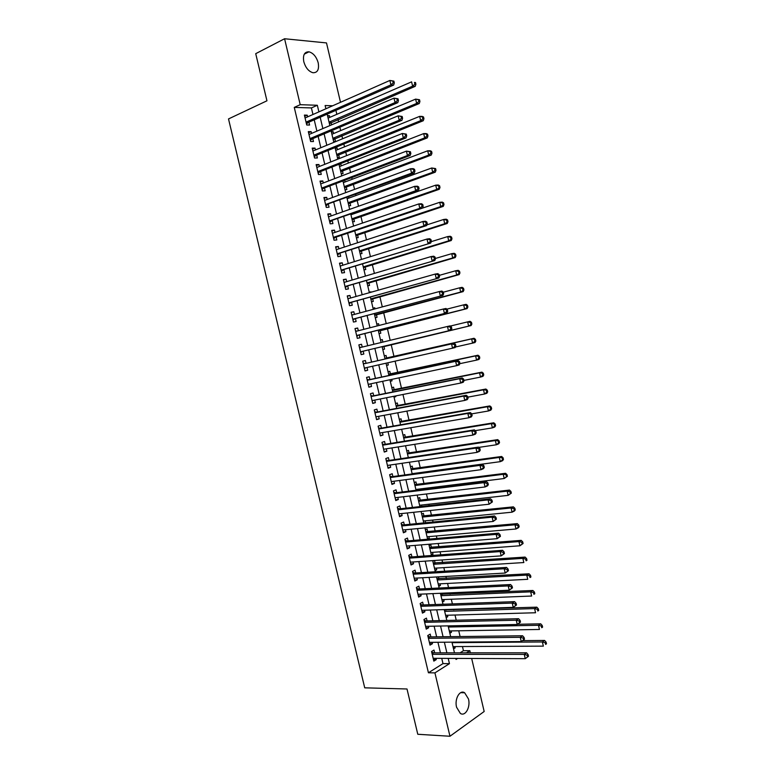 <?xml version="1.0" encoding="UTF-8"?>
<svg xmlns="http://www.w3.org/2000/svg" width="775" height="775" viewBox="0 0 775 775"><rect width="100%" height="100%" fill="white"/><g stroke="black" fill="none" stroke-linecap="round" stroke-linejoin="round"><path stroke-width="1.16" d="M456.572 707.246C454.373 698.992 459.778 689.469 464.651 692.773L468.488 698.982C470.677 707.139 465.329 716.798 460.36 713.417L456.572 707.246M303.79 61.709C302.725 55.035 304.459 51.731 308.993 51.809C313.342 53.087 316.413 56.759 318.205 62.843C319.29 69.547 317.527 72.84 312.926 72.724C308.634 71.436 305.582 67.764 303.79 61.709M471.665 658.469L484.172 711.489L449.965 736.25L417.783 734.274L407.001 688.985L364.725 687.832L228.509 118.933L266.949 100.798L255.721 53.669L284.58 38.75L326.498 42.925L340.506 102.31M460.059 652.831L463.44 650.709L462.452 646.534M460.098 636.537L458.732 630.782M456.243 620.232L455.012 615.021M453.792 609.818L453.666 609.286M452.387 603.899L451.292 599.24M450.081 594.105L449.781 592.865M448.531 587.557L447.562 583.439M446.371 578.382L445.906 576.426M444.676 571.194L443.833 567.629M442.651 562.64L442.021 559.976M440.801 554.822L440.093 551.8M438.931 546.879L438.137 543.498M436.935 538.422L436.354 535.961M435.211 531.107L434.242 527.01M433.06 522.011L432.605 520.093M431.481 515.317L430.348 510.502M429.185 505.581L428.866 504.225M427.752 499.517L426.444 493.985M425.301 489.141L425.107 488.327M424.022 483.697L422.54 477.439M420.282 467.858L418.636 460.883M416.543 452.009L414.722 444.308M412.794 436.141L410.808 427.713M409.045 420.263L406.885 411.108M405.296 404.366L402.961 394.475M401.537 388.449L399.028 377.832M397.778 372.513L395.095 361.169M394.01 356.568L391.181 344.604M390.174 340.322L387.413 328.629M386.231 323.621L383.644 312.635M382.288 306.9L379.866 296.631M378.336 290.17L376.078 280.608M374.383 273.41L372.3 264.566M370.421 256.641L368.503 248.513M366.459 239.853L364.715 232.442M362.497 223.045L360.918 216.361M359.813 211.682L359.677 211.12M358.525 206.227L357.12 200.25M355.996 195.494L355.725 194.37M354.553 189.381L353.313 184.14M352.17 179.296L351.763 177.601M350.571 172.525L349.506 168.001M348.343 163.079L347.801 160.812M346.59 155.649L345.689 151.852M344.507 146.843L343.838 144.005M342.598 138.754L341.872 135.683M340.671 130.588L339.867 127.187M338.607 121.84L338.055 119.495M336.834 114.322L335.895 110.341M463.44 650.709L469.834 650.69L470.338 652.831M434.649 652.841L433.981 650.051L431.549 651.533L433.826 661.123L436.248 659.612L435.947 658.333M430.861 636.895L430.202 634.105L427.761 635.539L430.038 645.139L432.469 643.676L432.15 642.31M427.083 620.94L426.424 618.14L423.964 619.525L426.24 629.135L428.691 627.721L428.352 626.278M423.295 604.965L422.637 602.165L420.166 603.502L422.443 613.122L424.903 611.756L424.545 610.225M419.507 588.971L418.849 586.171L416.369 587.46L418.645 597.089L421.116 595.762L420.738 594.163M415.71 572.958L415.051 570.158L412.562 571.408L414.838 581.047L417.328 579.768L416.931 578.072M411.912 556.934L411.254 554.125L408.745 555.336L411.031 564.975L413.53 563.745L413.114 561.972M408.115 540.892L407.447 538.083L404.938 539.245L407.224 548.894L409.733 547.712L409.297 545.862M404.308 524.83L403.649 522.021L401.111 523.135L403.407 532.803L405.926 531.66L405.47 529.722M400.501 508.758L399.832 505.949L397.294 507.015L399.59 516.683L402.118 515.588L401.644 513.573M396.693 492.668L396.025 489.848L393.468 490.875L395.763 500.563L398.311 499.507L397.808 497.405M392.877 476.567L392.208 473.738L389.641 474.717L391.937 484.414L394.494 483.406L393.981 481.227M389.05 460.437L388.382 457.618L385.805 458.548L388.101 468.255L390.677 467.296L390.135 465.029M385.223 444.298L384.555 441.479L381.968 442.36L384.274 452.067L386.851 451.166L386.299 448.812M381.397 428.149L380.728 425.32L378.123 426.153L380.428 435.879L383.024 435.017L382.453 432.576M377.57 411.971L376.892 409.142L374.277 409.927L376.592 419.662L379.198 418.849L378.597 416.33M373.734 395.783L373.056 392.954L370.431 393.69L372.736 403.436L375.362 402.671L374.742 400.065M369.888 379.576L369.22 376.747L366.575 377.435L368.89 387.19L371.525 386.473L370.886 383.78M366.052 363.359L365.374 360.52L362.719 361.169L365.035 370.934L367.679 370.256L367.021 367.486M362.196 347.084L361.528 344.274L358.864 344.875L361.179 354.65L363.833 354.02L363.165 351.182M358.321 330.751L357.672 328.019L354.998 328.571L357.314 338.355L359.988 337.774L359.309 334.936M354.446 314.398L353.817 311.744L351.123 312.257L353.448 322.051L356.132 321.509L355.454 318.661M350.571 298.026L349.961 295.459L347.248 295.914L349.573 305.718L352.276 305.234L351.598 302.386M346.687 281.645L346.096 279.145L343.373 279.562L345.698 289.375L348.411 288.939L347.733 286.082M342.802 265.244L342.221 262.822L339.498 263.19L341.823 273.013L344.546 272.626L343.868 269.768M338.907 248.823L338.355 246.489L335.614 246.799L337.939 256.641L340.68 256.293L340.002 253.435M335.013 232.384L334.48 230.127L331.719 230.398L334.054 240.24L336.805 239.95L336.127 237.082M331.109 215.934L330.596 213.755L327.825 213.977L330.169 223.83L332.921 223.578L332.243 220.72M327.215 199.466L326.711 197.363L323.931 197.538L326.275 207.409L329.046 207.206L328.368 204.329M323.301 182.977L322.826 180.963L320.036 181.088L322.371 190.96L325.161 190.805L324.483 187.938M319.397 166.47L318.932 164.532L316.132 164.61L318.467 174.501L321.267 174.394L320.588 171.517M315.473 149.953L315.037 148.093L312.218 148.122L314.563 158.023L317.372 157.964L316.694 155.087M311.56 133.407L311.133 131.634L308.305 131.614L310.659 141.525L313.478 141.515L312.8 138.628M327.699 116.424L329.404 115.678L329.811 117.374M331.574 124.852L331.022 122.518M331.497 132.496L333.211 131.769L333.628 133.552M333.608 141.428L335.488 141.428L334.829 138.609M335.294 148.558L337.009 147.86L337.445 149.711M337.416 157.538L339.285 157.499L338.627 154.69M339.082 164.6L340.806 163.922L341.262 165.85M341.223 173.619L343.083 173.552L342.414 170.742M345.02 189.691L346.871 189.594L346.212 186.785M345.069 181.97L344.672 180.284M348.808 205.753L350.658 205.617L349.99 202.818M348.876 198.08L348.614 196.957M352.606 221.795L354.437 221.621L353.778 218.821M352.673 214.171L352.548 213.609M356.393 237.818L358.215 237.615L357.556 234.815M360.172 253.822L361.993 253.59L361.334 250.8M363.95 269.816L365.761 269.555L365.103 266.755M367.728 285.791L369.53 285.491L368.871 282.71M369.278 292.369L371.118 292.214M371.496 301.746L373.288 301.427L372.639 298.637M373.037 308.266L374.8 307.791L375.052 308.857M375.265 317.692L377.057 317.333L376.398 314.553M376.795 324.153L378.558 323.698L378.975 325.471M379.033 333.618L380.806 333.231L380.147 330.45M380.544 340.022L382.308 339.586L382.898 342.085M384.565 349.108L382.792 349.535L384.565 349.108L383.906 346.338M386.541 365.374L388.314 364.977L387.8 362.816M386.715 358.234L386.057 355.463L384.293 355.89M390.28 381.203L392.053 380.825L391.714 379.382M390.464 374.093L389.806 371.322L388.052 371.787M394.01 397.013L395.793 396.664L395.628 395.928M394.204 389.932L393.555 387.161L391.801 387.655M397.749 412.813L399.532 412.465M397.943 405.761L397.294 402.99L395.55 403.513M401.683 421.571L401.024 418.8L399.29 419.362M405.412 437.362L404.763 434.601L403.039 435.182M409.142 453.142L408.483 450.382L406.768 450.992M412.862 468.904L412.213 466.143L410.508 466.792M417.861 490.052L417.677 489.248M416.582 484.646L415.933 481.895L414.238 482.573M421.726 506.404L421.406 505.058M420.302 500.379L419.653 497.627L417.957 498.335M425.591 522.747L425.136 520.839M424.012 516.092L423.363 513.341L421.677 514.087M427.48 538.615L429.302 538.46L428.866 536.61M427.722 531.795L427.073 529.044L425.397 529.819M431.181 554.27L433.002 554.135L432.586 552.362M431.433 547.479L430.784 544.728L429.118 545.532M434.872 569.916L436.703 569.799L436.306 568.104M435.133 563.144L434.504 560.49M438.573 585.542L440.403 585.445L440.016 583.827M438.834 578.799L438.369 576.852M442.254 601.148L444.094 601.08L443.736 599.54M442.525 594.435L442.234 593.204M445.945 616.745L447.785 616.697L447.437 615.234M446.216 610.061L446.09 609.528M449.626 632.322L451.467 632.293L451.147 630.908M326.74 108.393L325.8 108.364M327.515 115.63L329.404 115.678M329.801 125.308L330.479 125.318M331.322 131.76L333.211 131.769M335.129 147.88L337.009 147.86M339.828 163.951L340.806 163.922M369.239 292.175L371.031 291.865M373.007 308.13L374.8 307.791M376.776 324.066L378.558 323.698M380.535 339.983L382.308 339.586M386.551 365.432L388.314 364.977M390.3 381.31L392.053 380.825M394.049 397.178L395.793 396.664M397.798 413.027L399.532 412.474M427.703 539.216L429.302 538.46M431.346 554.958L433.002 554.135M432.828 561.236L434.281 560.509M435.046 570.652L436.703 569.799M438.757 586.326L440.403 585.445M442.457 601.991L444.094 601.08M446.158 617.636L447.785 616.697M449.849 633.262L451.467 632.293M453.54 648.878L455.157 647.881L454.847 646.573M312.964 114.497L311.405 107.928L294.267 107.396L428.43 672.778L442.98 663.603L441.74 658.353M440.433 652.841L437.933 642.272M436.645 636.827L434.116 626.161M432.847 620.794L430.299 610.041M429.05 604.752L426.473 593.902M425.243 588.69L422.656 577.753M421.435 572.609L418.82 561.575M417.628 556.518L414.993 545.397M413.811 540.408L411.157 529.189M409.994 524.278L407.311 512.972M406.168 508.129L403.465 496.727M402.341 491.97L399.619 480.481M398.515 475.792L395.773 464.206M394.678 459.604L391.908 447.921M390.842 443.387L388.052 431.617M386.996 427.161L384.187 415.293M383.15 410.924L380.322 398.96M379.304 394.659L376.447 382.608M375.449 378.384L372.572 366.236M371.593 362.09L368.697 349.864M367.718 345.747L364.831 333.541M363.833 329.346L360.956 317.207M359.949 312.916L357.091 300.845M356.054 296.476L353.216 284.473M352.16 280.017L349.331 268.082M348.256 263.539L345.447 251.681M344.352 247.051L341.562 235.261M340.438 230.543L337.668 218.821M336.524 214.016L333.773 202.362M332.611 197.47L329.869 185.893M328.687 180.914L325.965 169.405M324.764 164.329L322.051 152.898M320.831 147.734L318.147 136.371M316.897 131.13L314.224 119.834M307.636 116.86L307.229 115.165L304.391 115.097L306.735 125.007L309.574 125.046L308.896 122.169M449.965 736.25L434.93 672.874L449.442 663.652L448.192 658.382M428.43 672.778L434.93 672.874M294.267 107.396L300.216 104.683L284.58 38.75M318.903 111.871L317.333 105.264L300.216 104.683M446.884 652.841L444.366 642.213M443.077 636.75L440.539 626.035M439.26 620.639L436.703 609.838M435.453 604.519L432.867 593.621M431.627 588.38L429.03 577.385M427.81 572.221L425.184 561.139M423.983 556.053L421.338 544.873M420.157 539.865L417.483 528.589M416.32 523.658L413.627 512.294M412.484 507.431L409.772 495.981M408.638 491.195L405.906 479.647M404.792 474.939L402.041 463.295M400.946 458.664L398.166 446.933M397.091 442.38L394.291 430.551M393.235 426.076L390.416 414.15M389.37 409.752L386.531 397.73M385.504 393.409L382.637 381.3M381.639 377.057L378.752 364.851M377.764 360.685L374.858 348.392M373.879 344.265L370.973 331.991M369.975 327.777L367.088 315.57M366.071 311.269L363.204 299.14M362.167 294.742L359.309 282.691M358.253 278.206L355.415 266.213M354.34 261.65L351.511 249.734M350.416 245.074L347.607 233.227M346.493 228.489L343.703 216.709M342.56 211.875L339.789 200.173M338.627 195.252L335.875 183.617M334.693 178.608L331.952 167.042M330.751 161.956L328.028 150.457M326.808 145.274L324.105 133.852M322.855 128.582L320.172 117.228M455.787 658.411L456.039 659.457L457.686 658.421M466.472 652.831L469.834 650.69M332.649 105.778L325.122 105.526L325.887 108.771M327.166 114.167L329.869 125.579M331.119 130.888L333.831 142.377M335.062 147.589L337.793 159.146M339.004 164.271L341.756 175.906M342.947 180.933L345.718 192.646M346.88 197.586L349.661 209.366M350.813 214.22L353.613 226.068M354.737 230.834L357.556 242.749M358.66 247.438L361.499 259.422M362.584 264.013L365.432 276.074M366.498 280.579L369.365 292.708M370.411 297.125L373.288 309.322M374.315 313.652L377.212 325.926M378.219 330.169L381.126 342.502M382.114 346.667L385.039 359.028M386.028 363.213L388.924 375.488M389.932 379.76L392.818 391.937M393.845 396.287L396.693 408.367M397.74 412.794L400.578 424.787M401.644 429.292L404.453 441.188M405.538 445.761L408.328 457.57M409.423 462.22L412.193 473.932M413.308 478.659L416.059 490.275M417.192 495.089L419.914 506.608M421.067 511.5L423.77 522.922M424.942 527.891L427.626 539.226M428.817 544.263L431.472 555.501M432.683 560.616L435.317 571.766M436.538 576.958L439.154 588.012M440.403 593.282L442.99 604.248M444.249 609.586L446.826 620.455M448.105 625.88L450.653 636.653M451.951 642.155L454.47 652.841M311.405 107.928L317.333 105.264M442.98 663.603L449.442 663.652M304.672 116.298L307.229 115.165M453.307 647.89L455.157 647.881M308.576 132.738L311.133 131.634M312.461 149.158L315.037 148.093M316.355 165.569L318.932 164.532M320.24 181.951L322.826 180.963M324.115 198.322L326.711 197.363M327.999 214.685L330.596 213.755M331.865 231.018L334.48 230.127M335.74 247.341L338.355 246.489M339.605 263.645L342.221 262.822M343.461 279.94L346.096 279.145M347.326 296.205L349.961 295.459M351.172 312.461L353.817 311.744M355.028 328.707L357.672 328.019M358.873 344.923L361.528 344.274M361.179 354.65L363.833 354.02M365.015 370.847L367.679 370.256M368.852 387.025L371.525 386.473M372.678 403.194L375.362 402.671M376.514 419.343L379.198 418.849M380.331 435.472L383.024 435.017M384.158 451.583L386.851 451.166M387.975 467.683L390.677 467.296M391.782 483.765L394.494 483.406M395.589 499.827L398.311 499.507M399.396 515.879L402.118 515.588M403.194 531.912L405.926 531.66M406.991 547.935L409.733 547.712M410.789 563.929L413.53 563.745M414.577 579.913L417.328 579.768M418.364 595.888L421.116 595.762M422.142 611.843L424.903 611.756M425.921 627.779L428.691 627.721M429.699 643.696L432.469 643.676M433.467 659.602L436.248 659.612M306.154 122.557L307.946 122.576L393.681 85.047L390.91 84.882L306.057 122.121M393.196 82.828L390.91 84.882L389.873 80.455L393.894 81.123L392.78 81.055L393.196 82.828L394.301 82.896L393.894 81.123M305.079 117.984L389.873 80.455L392.78 81.055M307.946 122.576L306.512 124.068M393.681 85.047L394.301 82.896M329.385 123.554L415.245 86.325L412.61 86.17L411.603 81.85L328.096 118.12M329.055 122.159L412.61 86.17L414.848 84.165L415.904 84.233L415.507 82.508L414.451 82.441L414.848 84.165M414.451 82.441L415.507 82.508M415.904 84.233L415.245 86.325M310.068 139.035L311.85 139.035L397.808 102.678L395.047 102.571L309.971 138.638M397.343 100.527L395.047 102.571L394.01 98.154L398.03 98.803L396.926 98.754L397.343 100.527L398.447 100.576L398.03 98.803M308.993 134.511L394.01 98.154L396.926 98.754M311.85 139.035L310.407 140.498M397.808 102.678L398.447 100.576M313.972 155.504L315.745 155.475L401.934 120.299L399.193 120.241L313.885 155.136M401.479 118.207L399.193 120.241L398.156 115.824L402.167 116.473L401.062 116.444L401.479 118.207L402.574 118.236L402.167 116.473M312.906 151.009L398.156 115.824L401.062 116.444M315.745 155.475L314.301 156.908M401.934 120.299L402.574 118.236M317.866 171.953L319.629 171.895L406.052 137.902L403.32 137.902L317.789 171.614M405.616 135.877L403.32 137.902L402.293 133.484L406.294 134.114L405.199 134.104L405.616 135.877L406.701 135.877L406.294 134.114M316.81 167.497L402.293 133.484L405.199 134.104M319.629 171.895L318.186 173.309M406.052 137.902L406.701 135.877M321.761 188.393L323.524 188.296L410.169 155.475L407.447 155.533L321.693 188.083M409.743 153.518L407.447 155.533L406.42 151.125L410.421 151.735L409.326 151.755L409.743 153.518L410.827 153.498L410.421 151.735M320.714 183.966L406.42 151.125L409.326 151.755M323.524 188.296L322.071 189.691M410.169 155.475L410.827 153.498M333.182 139.616L419.265 103.53L416.64 103.433L415.632 99.113L331.913 134.269M332.872 138.299L416.64 103.433L418.878 101.438L419.934 101.477L419.527 99.752L418.481 99.713L418.878 101.438M418.481 99.713L415.632 99.113L419.527 99.752M419.934 101.477L419.265 103.53M336.98 155.668L423.276 120.726L420.66 120.668L419.662 116.366L335.73 150.398M336.679 154.438L420.66 120.668L422.908 118.682L423.954 118.711L423.547 116.986L422.501 116.957L422.908 118.682M422.501 116.957L419.662 116.366L422.268 116.424L423.547 116.986M423.954 118.711L423.276 120.726M340.767 171.701L427.287 137.892L424.681 137.892L423.683 133.591L339.537 166.518M340.496 170.548L424.681 137.892L426.928 135.916L427.965 135.916L427.567 134.201L426.531 134.191L426.928 135.916M426.531 134.191L423.683 133.591L426.279 133.6L427.567 134.201M427.965 135.916L427.287 137.892M344.555 187.724L431.287 155.048L428.701 155.097L427.693 150.796L343.344 182.619M344.294 186.649L428.701 155.097L430.948 153.13L431.975 153.111L431.578 151.396L430.542 151.406L430.948 153.13M430.542 151.406L427.693 150.796L430.29 150.757L431.578 151.396M431.975 153.111L431.287 155.048M325.655 204.803L414.276 173.038L411.573 173.154L325.587 204.532M413.869 171.139L411.573 173.154L410.547 168.747L413.249 168.65L414.538 169.338L413.453 169.386L413.869 171.139L414.945 171.101L414.538 169.338M324.618 200.415L410.547 168.747L413.453 169.386M327.408 204.687L325.955 206.053M414.276 173.038L414.945 171.101M348.333 203.728L435.288 172.176L432.712 172.282L431.714 167.991L347.152 198.71M348.101 202.73L432.712 172.282L434.959 170.326L435.986 170.287L435.589 168.572L434.562 168.611L434.959 170.326M434.562 168.611L431.714 167.991L435.589 168.572M435.986 170.287L435.288 172.176M329.54 221.204L418.384 190.582L415.7 190.747L329.482 220.962M417.987 188.751L415.7 190.747L414.664 186.349L417.357 186.194L418.655 186.93L417.58 186.988L417.987 188.751L419.062 188.683L418.655 186.93M328.513 216.855L414.664 186.349L417.58 186.988M331.283 221.049L329.83 222.396M418.384 190.582L419.062 188.683M352.112 219.713L439.28 189.294L436.722 189.449L435.724 185.157L350.949 214.782M351.898 218.792L436.722 189.449L439.987 187.443L439.59 185.729L438.573 185.787L438.97 187.502M438.573 185.787L435.724 185.157L438.282 185.012L439.59 185.729M439.987 187.443L439.28 189.294M355.686 234.844L440.723 206.596L439.725 202.314L422.482 208.097L419.808 208.32L333.376 237.373M422.104 206.334L419.808 208.32L418.781 203.932L421.455 203.728L422.762 204.493L421.697 204.581L422.104 206.334L423.169 206.247L422.762 204.493M332.407 233.275L418.781 203.932L421.697 204.581M423.169 206.247L422.482 208.107L335.158 237.402L333.696 238.729M355.89 235.687L443.271 206.392L440.723 206.596L443.988 204.581L443.591 202.866L442.573 202.943L442.971 204.658M442.573 202.943L439.725 202.314L442.273 202.12L443.591 202.866M443.988 204.581L443.271 206.392M337.309 253.958L426.579 225.602L423.925 225.883L337.261 253.774M426.221 223.898L423.925 225.883L422.898 221.495L425.552 221.233L426.87 222.037L425.804 222.144L426.221 223.898L427.277 223.791L426.87 222.037M336.292 249.676L422.898 221.495L425.804 222.144M339.033 253.745L337.561 255.043M336.234 249.424L336.747 249.521M426.579 225.602L427.277 223.791M359.658 251.642L447.252 223.471L444.724 223.733L443.726 219.451L426.86 224.876M359.474 250.877L444.724 223.733L447.989 221.698L447.582 219.984L446.574 220.081L446.972 221.795M446.574 220.081L443.726 219.451L446.255 219.199L447.582 219.984M447.989 221.698L447.252 223.471M341.184 270.31L430.668 243.088L341.145 270.155M430.328 241.451L428.032 243.418L427.006 239.039L429.65 238.719L430.968 239.572L429.912 239.698L430.328 241.451L431.384 241.325L430.968 239.572M340.177 266.058L427.006 239.039L429.912 239.698M342.899 270.068L341.426 271.337M340.099 265.728L340.777 265.873M430.668 243.088L431.384 241.325M363.427 267.588L451.234 240.531L448.725 240.841L447.727 236.569L431.249 241.645M363.262 266.9L448.725 240.841L451.98 238.797L451.573 237.082L450.566 237.208L450.972 238.923M450.566 237.208L447.727 236.569L450.246 236.268L451.573 237.082M451.98 238.797L451.234 240.531M345.049 286.643L434.756 260.555L345.02 286.517M434.426 258.976L432.13 260.942L431.103 256.564L433.738 256.196L435.066 257.077L434.019 257.222L434.426 258.976L435.482 258.831L435.066 257.077M344.052 282.429L431.103 256.564L434.019 257.222M346.764 286.363L345.292 287.622M343.955 282.013L344.817 282.197M434.756 260.555L435.482 258.831M367.185 283.505L455.216 257.571L452.716 257.939L451.718 253.667L435.395 258.472M367.04 282.894L452.716 257.939L455.962 255.876L455.564 254.171L454.567 254.316L454.964 256.021M454.567 254.316L451.718 253.667L454.218 253.309L455.564 254.171M455.962 255.876L455.216 257.571M348.924 302.957L438.844 278.002L348.895 302.86M438.524 276.491L436.228 278.438L435.201 274.069L437.827 273.643L439.163 274.563L438.117 274.738L438.524 276.491L439.57 276.317L439.163 274.563M347.927 298.772L435.201 274.069L438.117 274.738M350.62 302.657L349.147 303.887M347.81 298.288L348.847 298.52M438.844 278.002L439.57 276.317M370.944 299.421L459.188 274.592L456.698 275.009L455.7 270.746L439.347 275.348M370.818 298.879L456.698 275.009L459.943 272.945L459.546 271.24L458.548 271.395L458.945 273.11M458.548 271.395L455.7 270.746L458.199 270.339L459.546 271.24M459.943 272.945L459.188 274.592M352.79 319.261L442.922 295.43L352.77 319.193M442.622 293.977L440.326 295.924L439.299 291.555L441.905 291.071L443.252 292.039L442.205 292.233L442.622 293.977L443.658 293.783L443.252 292.039M351.802 315.115L439.299 291.555L442.205 292.233M354.475 318.922L352.993 320.133M351.666 314.543L352.867 314.824M442.922 295.43L443.658 293.783M374.703 315.309L463.159 291.603L460.679 292.068L459.691 287.806L443.29 292.204M374.596 314.853L460.679 292.068L463.925 289.986L463.528 288.281L462.53 288.465L462.937 290.17M462.53 288.465L459.691 287.806L462.162 287.351L463.528 288.281M463.925 289.986L463.159 291.603M378.452 331.187L467.122 308.595L464.661 309.109L463.663 304.856L446.855 309.138M378.365 330.809L464.661 309.109L467.897 307.016L467.499 305.311L466.511 305.515L466.908 307.22M466.511 305.515L463.663 304.856L466.133 304.343L467.499 305.311M467.897 307.016L467.122 308.595M382.201 347.045L471.084 325.558L468.633 326.13L467.645 321.877L450.294 326.072M382.927 346.57L468.633 326.13L471.868 324.028L471.471 322.323L470.493 322.545L470.89 324.25M470.493 322.545L467.645 321.877L470.096 321.325L471.471 322.323M471.868 324.028L471.084 325.558M358.331 335.178L447.001 312.838L356.636 335.507L358.331 335.178L356.839 336.369M446.71 311.453L444.414 313.381L443.387 309.022L445.983 308.489L447.33 309.487L446.303 309.7L446.71 311.453L447.747 311.23L447.33 309.487M355.667 331.429L443.387 309.022L446.303 309.7M355.512 330.78L356.887 331.119L355.657 331.371M447.001 312.838L447.747 311.23M362.177 351.414L451.069 330.228L360.501 351.802L362.177 351.414L360.685 352.577M450.788 328.9L448.493 330.828L447.475 326.469L450.052 325.878L451.418 326.924L450.382 327.157L450.788 328.9L451.825 328.668L451.418 326.924M359.532 347.733L447.475 326.469L450.382 327.157M359.358 346.997L360.966 347.384M451.069 330.228L451.825 328.668M455.894 346.076L455.487 344.332L454.47 344.594L454.877 346.338L455.894 346.076L455.128 347.597L364.357 368.086M454.877 346.338L452.571 348.256L451.554 343.897L454.121 343.257L365.064 363.582L363.204 363.204M365.064 363.582L451.554 343.897L454.47 344.594M365.684 367.786L364.521 368.784M455.487 344.332L454.121 343.257M455.429 347.006L472.605 343.131L471.617 338.888L474.048 338.278L384.875 358.35M474.455 339.566L474.852 341.262L475.831 341.019L475.433 339.314L471.617 338.888L385.737 358.457M475.831 341.019L475.036 342.511L472.605 343.131L474.852 341.262M474.048 338.278L475.433 339.314M459.963 363.465L459.556 361.731L458.538 362.012L458.945 363.746L459.963 363.465L459.197 364.948L456.649 365.655L368.212 384.352M458.945 363.746L456.649 365.655L455.632 361.305L458.18 360.617L368.9 379.789L367.04 379.392M367.253 380.283L455.632 361.305L458.538 362.012M369.375 384.1L368.358 384.962M459.556 361.731L458.18 360.617M459.866 363.669L476.567 360.123L475.579 355.88L478.001 355.212L388.614 374.189M478.427 356.558L478.824 358.253L479.793 357.992L479.396 356.297L475.579 355.88L388.721 374.596M479.793 357.992L478.989 359.445L476.567 360.123L478.824 358.253M478.001 355.212L479.396 356.297M464.031 380.845L463.624 379.111L462.617 379.411L463.024 381.145L464.031 380.845L463.247 382.278L460.718 383.044L372.068 400.597M463.024 381.145L460.718 383.044L459.701 378.694L462.239 377.948L372.746 395.986L370.876 395.56M371.109 396.538L459.701 378.694L462.617 379.411M373.075 400.394L372.194 401.13M463.624 379.111L462.239 377.948M463.925 380.399L480.529 377.086L479.541 372.853L481.953 372.136L392.353 389.999M482.389 373.54L482.786 375.236L483.745 374.945L483.348 373.25L479.541 372.853L392.47 390.493M483.745 374.945L482.941 376.359L480.529 377.086L482.786 375.236M481.953 372.136L483.348 373.25M468.09 398.195L467.683 396.461L466.686 396.781L467.093 398.524L468.09 398.195L467.306 399.6L464.787 400.413L375.914 416.824M467.093 398.524L464.787 400.413L463.77 396.073L466.288 395.269L376.573 412.164L374.703 411.719M374.955 412.775L463.77 396.073L466.686 396.781M376.776 416.669L376.02 417.279M467.683 396.461L466.288 395.269M467.848 397.149L484.491 394.039L483.503 389.806L485.896 389.04L396.093 405.809M486.351 390.493L486.739 392.189L487.698 391.879L487.301 390.193L483.503 389.806L396.228 406.371M487.698 391.879L486.884 393.264L484.491 394.039L486.739 392.189M485.896 389.04L487.301 390.193M472.149 415.536L471.743 413.802L470.745 414.141L471.152 415.884L472.149 415.536L471.355 416.892L468.846 417.764L379.76 433.041M471.152 415.884L468.846 417.764L467.838 413.424L470.338 412.571L380.409 428.323L378.529 427.858M378.801 428.992L467.838 413.424L470.745 414.141M380.467 432.915L379.847 433.409M471.743 413.802L470.338 412.571M471.762 413.869L488.444 410.973L487.456 406.739L489.839 405.926L399.823 421.59M490.304 407.437L490.701 409.132L491.65 408.803L491.253 407.108L487.456 406.739L399.978 422.239M491.65 408.803L490.827 410.14L488.444 410.973L490.701 409.132M489.839 405.926L491.253 407.108M476.199 432.847L475.802 431.123L474.804 431.481L475.211 433.215L476.199 432.847L475.395 434.165L472.905 435.085L383.596 449.238M475.211 433.215L472.905 435.085L471.897 430.755L474.387 429.854L384.235 444.463L382.346 443.978M382.637 445.189L471.897 430.755L474.804 431.481M384.148 449.151L383.664 449.529M475.802 431.123L474.387 429.854M475.269 430.648L492.396 427.877L491.408 423.654L493.782 422.792L403.552 437.362M494.247 424.361L494.644 426.056L495.593 425.707L495.196 424.012L491.408 423.654L403.717 438.078M495.593 425.707L494.76 427.006L492.396 427.877L494.644 426.056M493.782 422.792L495.196 424.012M480.248 450.149L479.851 448.425L478.853 448.802L479.26 450.537L480.248 450.149L479.434 451.428L476.964 452.397L387.432 465.417M479.26 450.537L476.964 452.397L475.947 448.076L478.427 447.117L388.052 460.592L386.173 460.079M386.473 461.377L475.947 448.076L478.853 448.802M479.851 448.425L478.427 447.117M478.737 447.398L496.339 444.782L495.351 440.558L497.715 439.638L407.272 453.123M498.199 441.266L498.587 442.961L499.536 442.593L499.139 440.897L495.351 440.558L407.466 453.918M499.536 442.593L498.693 443.852L496.339 444.782L498.587 442.961M497.715 439.638L499.139 440.897M484.298 467.432L483.891 465.707L482.903 466.114L483.309 467.838L484.298 467.432L483.474 468.662L481.013 469.689L391.268 481.585M483.309 467.838L481.013 469.689L479.996 465.368L482.457 464.361L391.869 476.702L389.98 476.17M390.309 477.545L479.996 465.368L482.903 466.114M483.891 465.707L482.457 464.361M412.135 473.68L500.272 461.658L499.294 457.434L501.638 456.475L410.992 468.865M502.142 458.151L502.529 459.846L503.469 459.449L503.072 457.763L499.294 457.434L411.196 469.728M503.469 459.449L502.617 460.679L500.272 461.658L502.529 459.846M501.638 456.475L503.072 457.763M488.337 484.695L487.93 482.97L486.952 483.397L487.359 485.121L488.337 484.695L487.504 485.886L485.053 486.962L395.095 497.734M487.359 485.121L485.053 486.962L484.046 482.651L486.497 481.585L395.686 492.793L393.797 492.241M394.136 493.694L484.046 482.651L486.952 483.397M487.93 482.97L486.497 481.585M492.367 501.929L491.97 500.214L490.992 500.66L491.398 502.384L492.367 501.929L489.093 504.225L398.922 513.864M491.398 502.384L489.093 504.225L488.085 499.904L490.517 498.79L399.493 508.875L397.604 508.303M397.963 509.834L488.085 499.904L490.992 500.66M491.97 500.214L490.517 498.79M496.397 519.153L496 517.438L495.031 517.903L495.438 519.628L496.397 519.153L493.132 521.459L402.738 529.984M495.438 519.628L493.132 521.459L492.125 517.148L494.547 515.976L403.3 524.937L401.402 524.346M401.779 525.954L492.125 517.148L495.031 517.903M496 517.438L494.547 515.976M415.865 489.48L504.215 478.514L503.227 474.3L505.562 473.283L414.712 484.588M506.075 475.027L506.472 476.712L507.402 476.305L507.005 474.62L503.227 474.3L414.935 485.528M507.402 476.305L504.215 478.514L506.472 476.712M505.562 473.283L507.005 474.62M419.595 505.261L508.148 495.361L507.16 491.147L509.485 490.081L418.423 500.301M510.008 491.873L510.405 493.559L511.326 493.132L510.938 491.447L510.008 491.873L507.16 491.147L418.665 501.309M511.326 493.132L508.148 495.361L510.405 493.559M509.485 490.081L510.938 491.447M423.324 521.023L512.072 512.178L511.093 507.974L513.399 506.86L422.133 515.995M513.941 508.71L514.329 510.396L515.249 509.94L514.862 508.264L513.941 508.71L511.093 507.974L422.394 517.08M515.249 509.94L514.377 511.054L512.072 512.178L514.329 510.396M513.399 506.86L514.862 508.264M500.427 536.358L500.02 534.643L499.061 535.137L499.468 536.852L500.427 536.358L497.163 538.673L406.555 546.084M499.468 536.852L497.163 538.673L496.155 534.372L498.558 533.152L407.108 540.979L405.199 540.369M405.596 542.054L496.155 534.372L499.061 535.137M500.02 534.643L498.558 533.152M427.044 536.775L515.995 528.986L515.017 524.791L517.312 523.619L425.833 531.669M517.865 525.528L518.252 527.213L519.173 526.738L518.775 525.062L517.865 525.528L515.017 524.791L426.114 532.832M519.173 526.738L518.291 527.814L515.995 528.986L518.252 527.213M517.312 523.619L518.775 525.062M504.448 553.544L504.05 551.829L503.091 552.342L503.488 554.067L504.448 553.544L501.183 555.869L410.363 562.166M503.488 554.067L501.183 555.869L500.185 551.577L502.578 550.298L410.905 557.002L408.997 556.382M409.413 558.145L500.185 551.577L503.091 552.342M504.05 551.829L502.578 550.298M430.764 552.507L519.918 545.774L518.94 541.58L521.217 540.369L429.544 547.334M521.788 542.326L522.176 544.002L523.086 543.517L522.699 541.841L521.788 542.326L518.94 541.58L429.834 548.574M523.086 543.517L519.918 545.774L522.176 544.002M521.217 540.369L522.699 541.841M508.468 570.72L508.061 569.005L507.112 569.538L507.518 571.252L508.468 570.72L505.213 573.054L414.179 578.227M507.518 571.252L505.213 573.054L504.205 568.763L506.588 567.426L414.702 573.016L412.784 572.367M413.22 574.217L504.205 568.763L507.112 569.538M508.061 569.005L506.588 567.426M434.475 568.22L523.832 562.543L522.854 558.358L525.121 557.089L433.235 562.979M525.702 559.104L526.089 560.79L527 560.277L526.603 558.601L525.702 559.104L522.854 558.358L433.545 564.297M527 560.277L526.089 560.79M525.121 557.089L526.603 558.601M512.478 587.867L512.081 586.152L511.132 586.704L511.539 588.419L512.478 587.867L509.233 590.211L417.977 594.28M511.539 588.419L509.233 590.211L508.226 585.929L510.589 584.544L418.49 589.019L416.572 588.351M417.028 590.269L508.226 585.929L511.132 586.704M512.081 586.152L510.589 584.544M438.185 583.924L527.746 579.303L526.768 575.108L529.025 573.8L436.935 578.615M529.616 575.873L530.003 577.549L530.904 577.017L530.517 575.341L529.616 575.873L526.768 575.108L437.265 580M530.904 577.017L530.003 577.549M529.025 573.8L530.517 575.341M516.489 604.994L516.092 603.279L515.152 603.861L515.549 605.575L516.489 604.994L513.244 607.358L421.784 610.312M515.549 605.575L513.244 607.358L512.236 603.076L514.59 601.642L422.278 604.994L420.36 604.306M420.835 606.312L512.236 603.076L515.152 603.861M516.092 603.279L514.59 601.642M520.49 622.112L520.093 620.397L519.163 620.998L519.56 622.703L520.49 622.112L517.254 624.476L425.582 626.336M519.56 622.703L517.254 624.476L516.247 620.203L518.591 618.712L426.056 620.959L424.138 620.252M424.632 622.335L516.247 620.203L519.163 620.998M520.093 620.397L518.591 618.712M524.491 639.201L524.094 637.496L523.164 638.106L523.561 639.821L524.491 639.201L521.255 641.584L429.369 642.339M523.561 639.821L521.255 641.584L520.257 637.312L522.583 635.771L429.844 636.914L427.916 636.178M428.42 638.338L520.257 637.312L523.164 638.106M524.094 637.496L522.583 635.771M441.895 599.608L531.65 596.033L530.672 591.848L532.919 590.492L440.626 594.231M533.52 592.613L533.907 594.289L534.808 593.737L534.421 592.071L533.52 592.613L530.672 591.848L440.965 595.694M534.808 593.737L533.907 594.289M532.919 590.492L534.421 592.071M445.596 615.282L535.554 612.754L534.576 608.578L536.813 607.164L444.308 609.828M537.424 609.344L537.811 611.02L538.702 610.448L538.315 608.772L537.424 609.344L534.576 608.578L444.676 611.368M538.702 610.448L537.811 611.02M536.813 607.164L538.315 608.772M449.297 630.937L539.458 629.455L538.48 625.28L540.698 623.817L517.555 624.292M541.328 626.055L541.715 627.721L542.597 627.14L542.209 625.464L541.328 626.055L538.48 625.28L448.376 627.023M542.597 627.14L541.715 627.721M540.698 623.817L542.209 625.464M528.492 656.28L528.095 654.575L527.165 655.204L527.572 656.919L528.492 656.28L525.256 658.673L433.157 658.324M527.572 656.919L525.256 658.673L524.258 654.4L526.574 652.812L433.613 652.841L431.685 652.095M432.218 654.333L524.258 654.4L527.165 655.204M528.095 654.575L526.574 652.812M452.997 646.583L543.352 646.137L542.374 641.962L544.583 640.45L522.67 640.644M545.222 642.746L545.61 644.413L546.491 643.802L546.104 642.136L545.222 642.746L542.374 641.962L452.067 642.669M546.491 643.802L545.61 644.413M544.583 640.45L546.104 642.136M306.232 122.876L307.53 122.896M330.082 122.925L329.23 122.915M310.136 139.345L311.434 139.345M314.04 155.794L315.328 155.775M317.934 172.234L319.213 172.186M321.828 188.654L323.107 188.587M333.88 139.006L333.037 139.006M337.677 155.068L336.834 155.078M341.465 171.11L340.632 171.139M345.253 187.143L344.42 187.182M325.713 205.055L326.982 204.968M349.041 203.157L348.207 203.215M329.598 221.437L330.867 221.33M352.819 219.151L351.995 219.228M333.424 237.586L335.158 237.402M333.483 237.809L334.742 237.673M356.597 235.135L355.773 235.222M337.358 254.161L338.607 254.006M360.365 251.1L359.552 251.207M342.502 270.291L341.223 270.475L342.472 270.32M364.143 267.055L363.33 267.172M345.098 286.818L346.338 286.614L345.098 286.808M367.902 282.991L367.098 283.117M348.963 303.122L350.193 302.899M371.671 298.908L370.857 299.053M352.819 319.407L354.049 319.164M375.42 314.805L374.625 314.97M379.178 330.692L378.384 330.867M356.674 335.672L357.905 335.41M359.513 347.626L360.733 347.355M360.53 351.927L361.751 351.647M363.359 363.872L364.579 363.572M364.376 368.164L365.597 367.854M367.205 380.099L368.416 379.769M367.243 380.234L368.9 379.789M368.222 384.381L368.842 384.216M389.486 374.306L388.701 374.519M371.051 396.306L372.252 395.957M371.089 396.461L372.746 395.986M393.225 390.135L392.441 390.358M374.887 412.494L376.088 412.126M374.926 412.658L376.573 412.164M396.965 405.945L396.18 406.187M378.723 428.672L379.915 428.284M378.762 428.846L380.409 428.323M400.694 421.745L399.919 421.997M382.55 444.831L383.741 444.424M382.598 445.024L384.235 444.463M404.424 437.526L403.649 437.788M386.376 460.97L387.558 460.544M386.425 461.183L388.052 460.592M408.144 453.288L407.379 453.569M390.203 477.1L391.375 476.644M390.251 477.323L391.869 476.702M411.874 469.04L411.108 469.33M394.02 493.21L395.192 492.735M394.078 493.442L395.686 492.793M397.837 509.301L398.999 508.807M397.895 509.553L399.493 508.875M401.644 525.373L402.806 524.859M401.712 525.634L403.3 524.937M415.584 484.772L414.828 485.082M419.304 500.495L418.548 500.815M423.014 516.198L422.259 516.528M405.451 541.434L406.604 540.902M405.519 541.715L407.108 540.979M426.725 531.882L425.969 532.231M409.258 557.477L410.401 556.925M409.326 557.768L410.905 557.002M430.425 547.557L429.679 547.915M413.056 573.51L414.199 572.928M413.133 573.81L414.702 573.016M434.126 563.212L433.38 563.59M416.853 589.523L417.987 588.923M416.931 589.843L418.49 589.019M437.817 578.857L437.081 579.245M420.641 605.517L421.774 604.897M420.718 605.847L422.278 604.994M424.429 621.492L425.552 620.862M424.516 621.841L426.056 620.959M428.217 637.457L429.331 636.798M428.304 637.815L429.844 636.914M441.517 594.483L440.781 594.88M445.199 610.09L444.472 610.506M431.995 653.412L433.109 652.724M432.082 653.78L433.613 652.841M464.651 692.773L460.689 692.656M308.993 51.809L304.294 54.134M306.183 122.663L307.762 122.683M329.898 123.031L329.259 123.022M310.097 139.161L311.637 139.151M314.001 155.63L315.502 155.61M317.905 172.098L319.377 172.04M321.799 188.538L323.233 188.461M333.667 139.122L333.066 139.122M337.445 155.194L336.863 155.203M341.213 171.256L340.661 171.275M344.972 187.298L344.458 187.327M325.694 204.958L327.098 204.862M348.731 203.331L348.246 203.36M329.578 221.369L330.954 221.243M333.463 237.751L334.81 237.615M337.348 254.123L338.656 253.958"/></g></svg>

